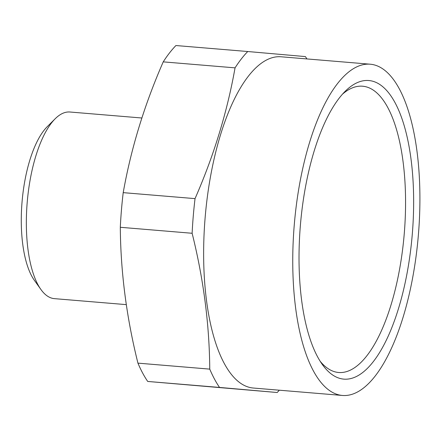 <?xml version="1.0" encoding="UTF-8"?>
<svg xmlns="http://www.w3.org/2000/svg" width="441" height="441" viewBox="0 0 441 441"><rect width="100%" height="100%" fill="white"/><g stroke="black" fill="none" stroke-linecap="round" stroke-linejoin="round"><path stroke-width="0.66" d="M247.743 51.52L175.92 45.533A185.402 69.452 94.8 0 0 163.231 61.867C144.367 104.997 131.027 148.589 123.21 192.645A185.402 69.452 94.8 0 0 120.305 227.286C120.652 272.114 126.528 317.393 137.928 363.136A185.402 69.452 94.8 0 0 147.713 381.448L277.18 392.507L219.535 387.43A185.402 69.452 -85.2 0 1 209.756 369.123C209.403 324.3 203.527 279.015 192.127 233.272A185.402 69.452 -85.2 0 1 195.038 198.626C213.902 155.497 227.236 111.904 235.053 67.853A185.402 69.452 -85.2 0 1 247.743 51.52L305.387 56.591A185.402 69.452 -85.2 0 1 306.93 58.934M281.121 56.784A166.207 62.264 94.8 0 0 281.016 56.773A166.207 62.264 94.8 0 0 205.192 216.95A166.207 62.264 94.8 0 0 253.305 388.03A166.207 62.264 94.8 0 0 253.415 388.041L342.53 395.467A166.207 62.264 94.8 0 0 418.355 235.29A166.207 62.264 94.8 0 0 370.131 64.199A166.207 62.264 94.8 0 0 294.307 224.375A166.207 62.264 94.8 0 0 342.53 395.467M279.335 390.202A185.402 69.452 -85.2 0 1 277.18 392.507M343.793 379.128A149.819 56.123 -85.2 0 1 322.354 364.525A149.819 56.123 -85.2 0 1 300.398 225.175A149.819 56.123 -85.2 0 1 345.11 91.375A149.819 56.123 -85.2 0 1 368.869 80.538A149.819 56.123 -85.2 0 1 412.241 234.755A149.819 56.123 -85.2 0 1 343.793 379.128M320.216 361.328A143.639 53.808 94.8 0 0 338.6 372.491A143.639 53.808 94.8 0 0 338.694 372.502A143.639 53.808 94.8 0 0 404.232 233.951A143.639 53.808 94.8 0 0 362.64 86.221A143.639 53.808 94.8 0 0 362.546 86.21A143.639 53.808 94.8 0 0 342.475 94.176M69.998 112.014A93.635 35.076 94.8 0 0 69.937 112.008A93.635 35.076 94.8 0 0 55.153 118.789A93.635 35.076 94.8 0 0 27.204 202.413A93.635 35.076 94.8 0 0 40.93 289.505A93.635 35.076 94.8 0 0 54.326 298.634A93.635 35.076 94.8 0 0 54.386 298.64A93.635 35.076 94.8 0 0 54.447 298.645M147.713 381.448L219.535 387.43M137.928 363.136L209.756 369.123M120.305 227.286L192.127 233.272M123.21 192.645L195.038 198.626M163.231 61.867L235.053 67.853M40.93 289.505L34.398 280.366A84.275 31.57 -85.2 0 1 22.05 201.984A84.275 31.57 -85.2 0 1 47.198 126.721L55.153 118.789M281.016 56.773L370.131 64.199M54.386 298.64L126.302 304.632M69.937 112.008L141.859 118.001"/></g></svg>
